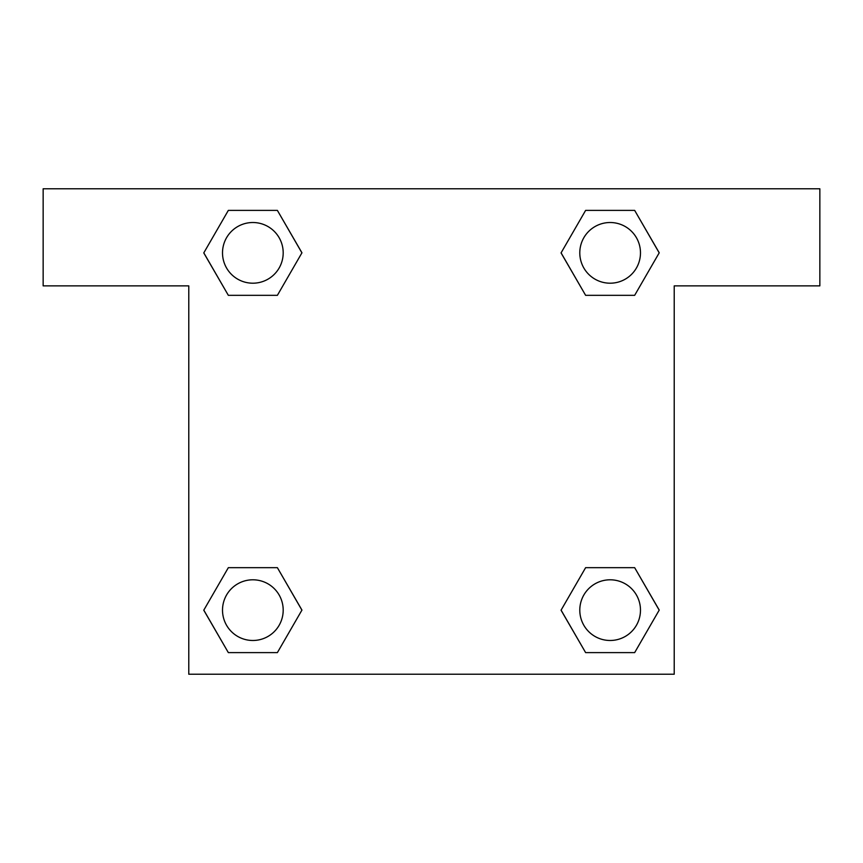 <?xml version="1.0" encoding="UTF-8"?>
<svg xmlns="http://www.w3.org/2000/svg" width="863" height="863" viewBox="0 0 863 863"><rect width="100%" height="100%" fill="white"/><g stroke="black" fill="none" stroke-linecap="round" stroke-linejoin="round"><path stroke-width="1.29" d="M594.801 295.329L634.661 295.329L585.621 295.329L561.09 252.859L585.621 210.389L634.661 210.389L659.192 252.859L634.661 295.329L585.621 295.329L594.801 295.329L585.621 295.329L561.036 252.891M228.339 295.329L277.379 295.329L228.339 295.329L203.808 252.859L228.339 210.389L277.379 210.389L301.91 252.859L277.379 295.329L228.339 295.329L203.754 252.891M268.199 567.671L228.339 567.671L277.379 567.671L301.91 610.141L277.379 652.611L228.339 652.611L203.808 610.141L228.339 567.671L277.379 567.671L268.199 567.671L277.379 567.671L301.964 610.109M634.661 567.671L585.621 567.671L634.661 567.671L659.192 610.141L634.661 652.611L585.621 652.611L561.09 610.141L585.621 567.671L634.661 567.671L659.246 610.109M819.85 188.781L43.15 188.781L43.15 285.869L188.781 285.869L188.781 674.219L674.219 674.219L674.219 285.869L819.85 285.869L819.85 188.781M277.379 210.389L228.339 210.389L277.379 210.389L301.964 252.827M228.339 652.611L277.379 652.611L228.339 652.611L203.754 610.173M585.621 652.611L634.661 652.611L585.621 652.611L561.036 610.173M634.661 210.389L585.621 210.389L634.661 210.389L659.246 252.827M640.475 610.141A30.334 30.334 0 0 0 594.974 583.863A30.334 30.334 0 0 0 594.974 636.419A30.334 30.334 0 0 0 640.475 610.141M283.193 610.141A30.334 30.334 0 0 0 237.692 583.863A30.334 30.334 0 0 0 237.692 636.419A30.334 30.334 0 0 0 283.193 610.141M640.475 252.859A30.334 30.334 0 0 0 594.974 226.581A30.334 30.334 0 0 0 594.974 279.137A30.334 30.334 0 0 0 640.475 252.859M283.193 252.859A30.334 30.334 0 0 0 237.692 226.581A30.334 30.334 0 0 0 237.692 279.137A30.334 30.334 0 0 0 283.193 252.859M585.621 567.671L594.801 567.671M277.379 295.329L268.199 295.329"/></g></svg>
